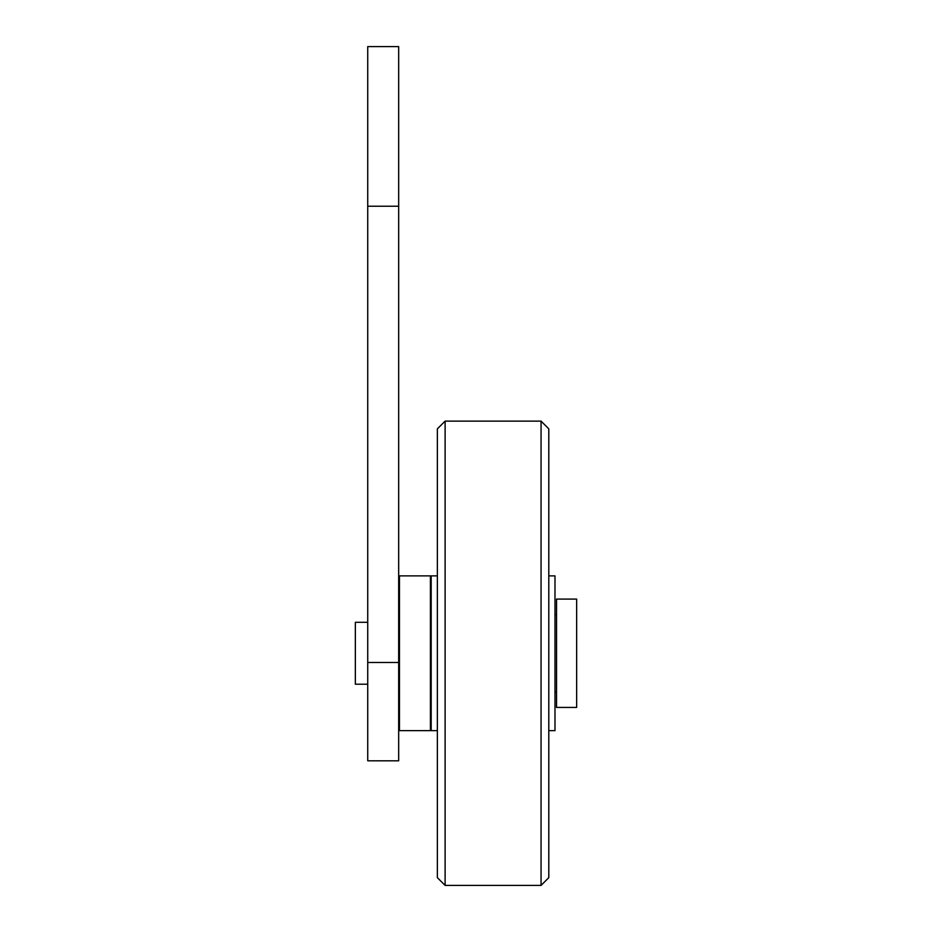 <?xml version="1.0" encoding="UTF-8"?>
<svg xmlns="http://www.w3.org/2000/svg" width="932" height="932" viewBox="0 0 932 932"><rect width="100%" height="100%" fill="white"/><g stroke="black" fill="none" stroke-linecap="round" stroke-linejoin="round"><path stroke-width="1.4" d="M398.675 180.994L398.675 46.6L367.732 46.6L367.732 760.815L398.675 760.815L398.675 180.994M556.532 599.09L576.652 599.09L576.652 707.423L556.532 707.423L556.532 599.09M554.983 614.572L556.532 614.572M556.532 691.952L554.983 691.952M398.675 622.308L399.455 622.308M399.455 684.216L398.675 684.216M367.732 684.216L355.348 684.216L355.348 622.308L367.732 622.308M548.797 730.641L554.983 730.641L554.983 575.883L548.797 575.883M541.061 885.4L548.797 877.664L548.797 428.86L541.061 421.124L445.112 421.124L437.364 428.86L437.364 877.664L445.112 885.4L541.061 885.4L541.061 421.124M437.364 575.883L431.178 575.883L431.178 730.641L437.364 730.641M430.409 614.572L431.178 614.572M431.178 691.952L430.409 691.952M399.455 575.883L430.409 575.883L430.409 730.641L399.455 730.641L399.455 575.883M445.112 421.124L445.112 885.4M367.732 662.489L398.675 662.489M367.732 206.24L398.675 206.24"/></g></svg>
